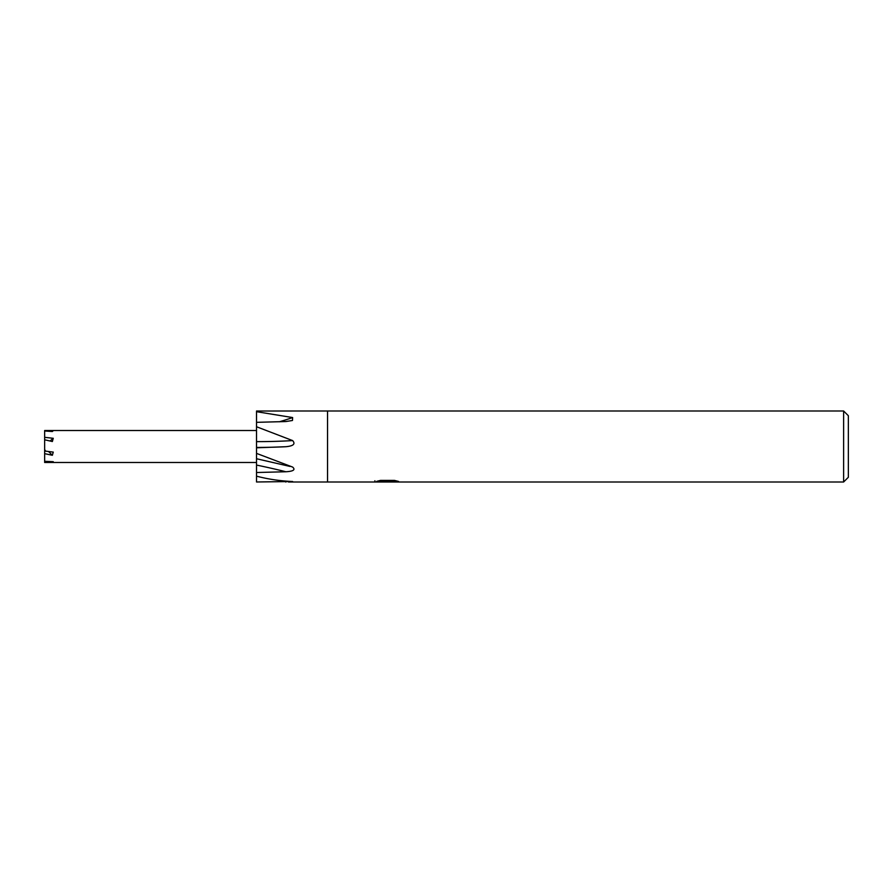 <?xml version="1.0" encoding="UTF-8"?>
<svg xmlns="http://www.w3.org/2000/svg" width="893" height="893" viewBox="0 0 893 893"><rect width="100%" height="100%" fill="white"/><g stroke="black" fill="none" stroke-linecap="round" stroke-linejoin="round"><path stroke-width="1.34" d="M843.617 482.008L288.517 482.008L327.541 482.008L327.541 410.992L843.617 410.992L848.35 415.725L848.35 477.275L843.617 482.008L843.617 410.992M288.517 410.992L327.541 410.992L327.541 482.008M327.541 410.992L256.525 411.014L257.039 411.773L292.625 417.556L292.469 420.48L285.872 421.541L256.525 422.333L256.525 411.662M256.525 426.742L292.625 440.584C295.661 443.966 293.417 446.009 285.872 446.712L256.525 447.806L256.525 422.333M256.525 453.387L292.625 467.072C295.661 469.763 293.417 471.325 285.872 471.75L256.525 472.52L256.525 447.806M256.525 476.002L257.039 476.293C268.57 479.262 280.435 481.003 292.625 481.517L256.525 481.986L256.525 472.52M256.525 462.485L44.65 462.485L44.65 430.526L53.256 430.66L52.363 431.52L44.65 430.984M45.063 430.526L256.525 430.515M44.65 435.181L44.65 436.844M44.65 437.324L53.256 438.296L52.363 441.522L44.65 439.803M44.65 448.264L44.65 450.429M44.65 451.01L53.256 452.104L52.363 455.274L44.65 453.666M44.65 460.018L44.65 461.056M44.65 461.301L53.256 461.692L52.363 462.407L44.65 462.139M387.272 481.718L374.647 482.008L388.142 481.338L376.79 481.338L380.496 480.401L394.494 480.401L398.557 481.45L386.702 482.008L387.272 481.394M384.939 482.008L382.595 481.662M390.353 481.45L386.758 482.008M390.353 481.986L390.353 480.802L392.116 480.401M388.142 480.401L388.142 481.338M374.893 480.747L374.893 481.941M256.525 441.633A278.705 111.112 -172.7 0 0 292.625 440.584M279.353 421.786A278.705 257.865 -162.2 0 0 292.625 417.556M45.197 450.306L44.65 449.67M50.041 440.997L53.256 438.296M52.363 455.274L48.546 451.512M52.363 462.407L51.939 461.636M282.947 480.847A278.315 253.199 -163.8 0 1 285.872 482.008M256.525 465.074A278.315 100.574 -172.9 0 1 285.872 471.75M256.525 447.438A278.315 110.966 -172.7 0 0 285.872 446.712M388.142 480.825L390.353 480.825M256.525 458.734L289.946 466.425"/></g></svg>
